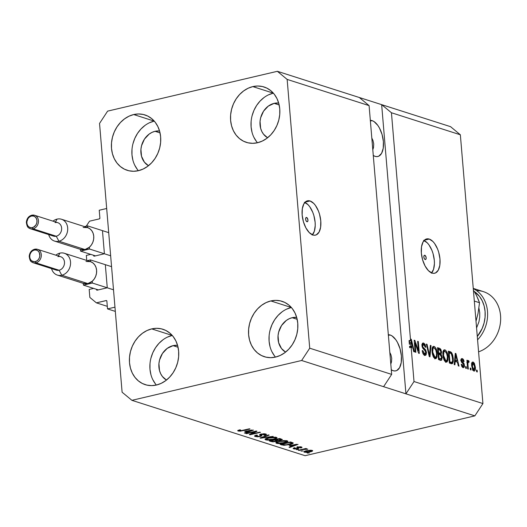 <?xml version="1.0" encoding="UTF-8"?>
<svg xmlns="http://www.w3.org/2000/svg" width="527" height="527" viewBox="0 0 527 527"><rect width="100%" height="100%" fill="white"/><g stroke="black" fill="none" stroke-linecap="round" stroke-linejoin="round"><path stroke-width="0.79" d="M99.234 210.24L106.678 208.494L114.965 307.162L107.521 308.908L106.862 301.082L106.441 300.535L96.382 302.847L89.853 297.439L89.182 289.442L93.641 288.401L89.182 289.442L89.853 297.439L96.382 302.847L107.304 306.339L96.382 302.847L106.21 300.542A0.705 0.586 107.7 0 1 106.862 301.082L107.521 308.908L115.321 311.398L107.521 308.908L114.965 307.162L106.678 208.494L99.234 210.24L99.893 218.066A0.705 0.586 107.7 0 1 99.353 218.883L99.893 218.066L99.234 210.24M89.524 221.188L99.353 218.883L89.524 221.188L86.244 226.188L89.524 221.188M104.353 253.098L102.521 231.327L104.353 253.098M94.287 256.155L103.812 253.922L94.287 256.155A0.705 0.586 107.7 0 1 93.628 255.615L94.886 256.017L93.628 255.615L94.287 256.155M93.602 255.279L93.628 255.615L93.602 255.279M86.329 255.417L90.782 254.376L86.329 255.417L86.751 260.437L86.329 255.417M107.212 287.123L105.38 265.344L107.212 287.123M97.139 290.179L106.671 287.94L97.139 290.179A0.705 0.586 107.7 0 1 96.487 289.639L97.739 290.034L96.487 289.639L97.139 290.179M96.461 289.303L96.487 289.639L96.461 289.303M106.711 300.7L106.21 300.542L106.711 300.7M306.609 217.486L306.003 217.625L307.07 217.789L307.952 219.983L307.742 221.38L306.971 221.735A2.2 1.094 -103.2 0 1 305.667 219.548A2.2 1.094 -103.2 0 1 306.286 217.467A2.2 1.094 -103.2 0 1 306.609 217.486A2.2 1.094 -103.2 0 1 307.913 219.673A2.2 1.094 -103.2 0 1 307.294 221.755A2.2 1.094 -103.2 0 1 306.971 221.735L306.095 220.853L305.627 219.239L305.838 217.842L306.609 217.486M310.041 200.958L305.186 202.098L310.041 200.958L313.717 203.396L315.456 205.477L318.42 210.998L319.527 214.212L320.785 220.945L320.62 227.229L319.066 232.104L316.352 234.825L314.685 235.24L312.9 234.983A17.622 8.748 -103.2 0 1 302.458 217.48A17.622 8.748 -103.2 0 1 307.445 200.82A17.622 8.748 -103.2 0 1 310.041 200.958A17.622 8.748 -103.2 0 1 320.482 218.468A17.622 8.748 -103.2 0 1 315.495 235.128A17.622 8.748 -103.2 0 1 312.9 234.983L309.224 232.545L305.897 227.895L303.414 221.729L302.155 214.996L302.32 208.712L303.875 203.837L306.589 201.116L308.255 200.708L310.041 200.958M424.828 255.279L424.222 255.417L425.289 255.582L426.172 257.775L425.954 259.172L425.184 259.528A2.2 1.094 -103.2 0 1 423.879 257.341A2.2 1.094 -103.2 0 1 424.505 255.259A2.2 1.094 -103.2 0 1 424.828 255.279A2.2 1.094 -103.2 0 1 426.132 257.466A2.2 1.094 -103.2 0 1 425.506 259.547A2.2 1.094 -103.2 0 1 425.184 259.528L424.307 258.645L423.84 257.031L424.057 255.635L424.828 255.279M429.235 239.067L424.373 240.207L429.235 239.067L432.911 241.498L434.65 243.586L437.614 249.1L438.721 252.314L439.979 259.053L439.814 265.338L438.26 270.213L435.546 272.933L433.879 273.342L432.094 273.085A17.622 8.748 -103.2 0 1 421.653 255.582A17.622 8.748 -103.2 0 1 426.639 238.922A17.622 8.748 -103.2 0 1 429.235 239.067A17.622 8.748 -103.2 0 1 439.67 256.57A17.622 8.748 -103.2 0 1 434.689 273.23A17.622 8.748 -103.2 0 1 432.094 273.085L428.418 270.654L425.091 265.997L422.608 259.837L421.35 253.098L421.514 246.814L423.069 241.939L425.783 239.218L427.443 238.81L429.235 239.067M370.336 120.367A18.498 9.19 -103.2 0 1 372.121 120.637L370.389 121.039L372.121 120.637L374.058 121.585L377.806 125.38L379.473 128.074L382.082 134.55L383.399 141.625L383.228 148.219L381.594 153.337L378.748 156.196L376.996 156.624L375.119 156.361A18.498 9.19 -103.2 0 1 373.281 155.472M388.333 334.711A18.498 9.19 -103.2 0 1 390.118 334.981L388.386 335.383L390.118 334.981L392.055 335.93L395.803 339.724L397.47 342.418L400.079 348.894L401.396 355.969L401.225 362.563L399.591 367.681L396.745 370.54L395 370.968L393.122 370.705A18.498 9.19 -103.2 0 1 391.278 369.816M155.057 131.302A18.498 15.395 107.7 0 1 159.569 130.999L155.057 131.302L160.05 132.903L155.057 131.302L152.033 132.363L149.187 134.069L144.438 139.128L141.539 145.722L140.926 149.279L141.513 156.249L144.391 162.138L148.469 165.715A18.498 15.395 107.7 0 1 141.236 147.066A18.498 15.395 107.7 0 1 155.057 131.302M173.054 345.646A18.498 15.395 107.7 0 1 177.566 345.343L173.054 345.646L178.047 347.247L173.054 345.646L167.184 348.413L162.441 353.472L159.536 360.066L158.93 363.623L159.516 370.593L160.682 373.735L162.388 376.482L166.473 380.059A18.498 15.395 107.7 0 1 159.233 361.41A18.498 15.395 107.7 0 1 173.054 345.646M292.175 317.702A18.498 15.395 107.7 0 1 296.688 317.392L292.175 317.702L297.169 319.296L292.175 317.702L289.152 318.756L286.306 320.462L281.556 325.521L278.658 332.115L278.045 335.673L278.631 342.642L281.504 348.531L285.588 352.108A18.498 15.395 107.7 0 1 278.355 333.459A18.498 15.395 107.7 0 1 292.175 317.702M274.172 103.351A18.498 15.395 107.7 0 1 278.691 103.048L274.172 103.351L279.165 104.952L274.172 103.351L268.302 106.118L263.559 111.177L260.654 117.771L260.048 121.329L260.634 128.298L261.8 131.44L263.507 134.187L267.591 137.764A18.498 15.395 107.7 0 1 260.358 119.115A18.498 15.395 107.7 0 1 274.172 103.351M273.361 93.134A29.071 24.189 -72.3 0 0 273.315 93.147L252.828 86.599A29.071 24.189 107.7 0 1 264.04 86.975A29.071 24.189 107.7 0 1 279.639 115.492A29.071 24.189 107.7 0 1 257.545 142.738L262.294 141.071L266.767 138.39L270.799 134.8L274.224 130.439L276.925 125.466L278.79 120.084L279.745 114.491L279.758 108.905L278.823 103.536L276.985 98.602L274.303 94.28L270.891 90.743L266.879 88.128L262.413 86.527L257.67 86.013L252.828 86.599L248.085 88.259L243.606 90.94L239.581 94.531L236.149 98.898L233.448 103.865L231.59 109.254L230.628 114.846L230.622 120.433L231.551 125.795L233.389 130.736L236.07 135.057L239.482 138.588L243.5 141.21L247.96 142.804L252.703 143.324L257.545 142.738A29.071 24.189 107.7 0 1 246.333 142.356A29.071 24.189 107.7 0 1 230.734 113.845A29.071 24.189 107.7 0 1 252.828 86.599L273.315 93.147A29.071 24.189 -72.3 0 0 252.631 113.878A29.071 24.189 -72.3 0 0 257.499 142.745M291.359 307.485A29.071 24.189 -72.3 0 0 291.319 307.491L270.832 300.943A29.071 24.189 107.7 0 1 282.037 301.319A29.071 24.189 107.7 0 1 297.643 329.836A29.071 24.189 107.7 0 1 275.542 357.082L280.292 355.415L284.764 352.741L288.796 349.144L292.228 344.783L294.922 339.81L296.787 334.428L297.742 328.835L297.755 323.249L296.82 317.88L294.982 312.946L292.307 308.624L288.895 305.087L284.876 302.472L280.41 300.871L275.667 300.357L270.832 300.943L266.082 302.603L261.609 305.285L257.578 308.875L254.146 313.242L251.451 318.209L249.587 323.598L248.632 329.191L248.619 334.777L249.548 340.139L251.392 345.08L254.067 349.401L257.479 352.938L261.497 355.554L265.964 357.148L270.707 357.668L275.542 357.082A29.071 24.189 107.7 0 1 264.337 356.707A29.071 24.189 107.7 0 1 248.731 328.189A29.071 24.189 107.7 0 1 270.832 300.943L291.319 307.491A29.071 24.189 -72.3 0 0 270.628 328.222A29.071 24.189 -72.3 0 0 275.502 357.089M172.243 335.429A29.071 24.189 -72.3 0 0 172.197 335.442L151.71 328.894A29.071 24.189 107.7 0 1 162.922 329.27A29.071 24.189 107.7 0 1 178.521 357.787A29.071 24.189 107.7 0 1 156.427 385.033L161.17 383.366L165.649 380.685L169.674 377.095L173.106 372.734L175.807 367.76L177.671 362.378L178.627 356.786L178.633 351.199L177.704 345.831L175.866 340.897L173.185 336.575L169.773 333.038L165.755 330.422L161.295 328.822L156.552 328.308L151.71 328.894L146.961 330.554L142.488 333.235L138.456 336.825L135.031 341.193L132.33 346.16L130.465 351.549L129.51 357.141L129.497 362.728L130.432 368.09L132.27 373.03L134.952 377.352L138.364 380.889L142.376 383.504L146.842 385.099L151.585 385.619L156.427 385.033A29.071 24.189 107.7 0 1 145.215 384.657A29.071 24.189 107.7 0 1 129.616 356.14A29.071 24.189 107.7 0 1 151.71 328.894L172.197 335.442A29.071 24.189 -72.3 0 0 151.506 356.173A29.071 24.189 -72.3 0 0 156.381 385.039M154.24 121.085A29.071 24.189 -72.3 0 0 154.2 121.098L133.713 114.55A29.071 24.189 107.7 0 1 144.925 114.926A29.071 24.189 107.7 0 1 160.524 143.436A29.071 24.189 107.7 0 1 138.423 170.689L143.173 169.022L147.646 166.341L151.677 162.751L155.109 158.39L157.804 153.416L159.668 148.034L160.623 142.442L160.636 136.855L159.707 131.486L157.863 126.552L155.188 122.231L151.776 118.694L147.758 116.078L143.291 114.478L138.548 113.964L133.713 114.55L128.963 116.21L124.491 118.891L120.459 122.481L117.027 126.849L114.333 131.816L112.468 137.204L111.513 142.797L111.5 148.383L112.435 153.746L114.273 158.686L116.948 163.008L120.367 166.539L124.379 169.16L128.845 170.755L133.588 171.268L138.423 170.689A29.071 24.189 107.7 0 1 127.218 170.307A29.071 24.189 107.7 0 1 111.612 141.796A29.071 24.189 107.7 0 1 133.713 114.55L154.2 121.098A29.071 24.189 -72.3 0 0 133.509 141.829A29.071 24.189 -72.3 0 0 138.384 170.695M391.521 361.733L390.803 364.131L391.521 361.733L391.719 358.241L391.521 361.733M390.935 354.763L391.719 358.241L390.935 354.763L389.815 352.405L390.935 354.763M373.524 147.389L372.806 149.787L373.524 147.389L373.722 143.891L373.524 147.389M372.938 140.419L373.722 143.891L372.938 140.419L371.818 138.061L372.938 140.419M391.666 374.394L369.091 105.611L287.149 79.412L309.718 348.195L391.666 374.394L309.718 348.195L301.642 360.494L383.59 386.693L391.666 374.394L369.091 105.611L359.302 97.502L277.36 71.303L287.149 79.412L369.091 105.611L359.302 97.502L450.559 126.671L381.653 104.642L391.442 112.752L410.546 340.264L410.658 339.078L411.323 339.289L414.406 351.865L413.702 351.634L412.832 347.899L411.146 347.359L414.011 381.535L482.923 403.563L460.354 134.787L391.442 112.752L460.354 134.787L450.559 126.671L460.354 134.787L482.923 403.563L414.011 381.535L405.935 393.84L301.642 360.494L131.902 400.329L305.1 455.697L474.847 415.869L405.935 393.84L474.847 415.869L482.923 403.563L474.847 415.869L305.1 455.697L131.902 400.329L122.106 392.213L99.537 123.437L107.613 111.131L277.36 71.303L381.653 104.642L391.442 112.752L410.546 340.264L409.057 340.613L409.36 344.25L409.604 340.771L409.36 344.25L410.849 343.9L410.981 342.583L409.492 342.932L410.981 342.583L411.093 340.422L409.604 340.771L411.093 340.422L412.489 346.437L411.001 346.786L409.538 346.318L409.657 347.708L411.146 347.359L412.832 347.899L413.702 351.634L414.406 351.865L411.323 339.289L410.658 339.078L410.546 340.264L409.057 340.613L409.36 344.25L410.849 343.9L411.027 345.969L409.538 346.318L411.001 346.786L412.489 346.437L411.027 345.969L412.489 346.437L411.093 340.422L411.027 345.969L409.538 346.318L409.657 347.708L411.146 347.359L414.011 381.535L405.935 393.84L381.653 104.642L405.935 393.84L383.59 386.693L391.666 374.394M415.045 342.84L415.843 352.319L415.164 352.108L414.169 340.198L414.887 340.429L418.431 350.798L417.634 341.305L418.313 341.522L419.314 353.433L418.59 353.202L415.045 342.84L418.59 353.202L419.314 353.433L418.313 341.522L417.634 341.305L418.431 350.798L414.887 340.429L414.169 340.198L415.164 352.108L415.843 352.319L415.045 342.84L414.4 342.991L415.045 342.84M426.488 352.504L426.106 354.882L425.111 355.396L423.603 354.533L422.483 352.207L422.206 350.593L422.871 350.659L424.051 353.564L425.137 353.992L425.79 353.156L425.368 350.863L422.977 348.584L422.041 346.351L422.305 343.485L423.774 343.136L425.098 344.474L425.882 347.253L425.217 347.194L424.709 345.363L423.491 344.401L422.667 345.178L422.832 346.937L425.704 349.935L426.488 352.504L425.243 349.335L422.957 347.234L422.641 345.962L423.721 344.454L425.217 347.194L425.882 347.253L423.576 343.057L422.911 343.005L421.962 345.712L425.809 352.319L424.663 353.94L422.871 350.659L422.206 350.593C422.502 353.143 423.339 354.717 424.722 355.31L425.473 355.369L426.488 352.504L425.829 352.655L426.488 352.504M431.04 345.593L429.986 356.845L429.288 356.621L426.336 344.091L427.035 344.309L429.485 355.33L430.335 345.369L431.04 345.593L430.335 345.369L429.485 355.33L427.035 344.309L426.336 344.091L429.288 356.621L429.986 356.845L431.04 345.593L430.302 345.765L431.04 345.593M435.118 358.637L433.471 357.049L432.364 354.045L431.969 349.711L432.39 347.438L433.234 346.437L434.689 346.733L435.869 348.235L436.751 350.633L437.114 356.555L436.158 358.512L435.118 358.637L435.796 358.683L436.883 357.425L437.186 353.36C436.942 349.915 435.915 347.603 434.096 346.417L433.411 346.377L432.035 351.858L433.036 356.153L435.118 358.637M445.954 362.095L444.307 360.514L443.2 357.51L442.805 353.169L443.227 350.903L444.07 349.902L445.526 350.198L446.705 351.693L447.588 354.098L447.95 360.02L446.995 361.977L445.954 362.095L446.632 362.141L447.719 360.89L448.022 356.825C447.779 353.38 446.751 351.068 444.926 349.882L444.248 349.842L442.871 355.323L443.872 359.618L445.954 362.095M455.17 361.43L454.9 364.809L454.195 364.585L455.275 353.34L455.934 353.551L459.017 366.127L458.312 365.903L457.443 362.161L455.17 361.43L457.443 362.161L458.312 365.903L459.017 366.127L455.934 353.551L455.275 353.34L454.195 364.585L454.9 364.809L455.17 361.43L454.478 361.594L455.17 361.43M477.159 370.27L477.304 371.97L476.625 371.752L476.48 370.053L477.159 370.27L476.48 370.053L476.625 371.752L477.304 371.97L477.159 370.27L476.513 370.422L477.159 370.27M473.134 362.062L472.245 362.266L473.134 362.062C471.882 362.102 471.401 363.399 471.691 365.962L473.885 371.028C475.15 370.975 475.631 369.644 475.321 367.036L474.675 367.187L475.321 367.036L475.38 368.597L474.689 370.903L473.674 370.942L472.653 369.796L471.639 365.185L472.344 362.174L473.345 362.148L474.353 363.268L475.321 367.036L473.134 362.062L472.647 362.029M470.894 368.268L471.039 369.967L470.361 369.75L470.216 368.05L470.894 368.268L470.216 368.05L470.361 369.75L471.039 369.967L470.894 368.268L470.249 368.419L470.894 368.268M468.391 360.54L467.719 361.825L467.074 361.977L467.719 361.825L467.601 360.442L466.955 360.593L467.601 360.442L466.922 360.224L467.653 368.887L468.332 369.104L467.95 364.612L467.304 364.763L467.95 364.612L468.332 369.104L467.653 368.887L466.922 360.224L467.601 360.442L467.719 361.825L468.239 360.527L469.07 361.212L468.918 362.365L468.016 362.378L467.95 364.612L467.923 362.879L468.444 362.062L468.918 362.365L469.07 361.212L468.226 360.534M466.237 366.779L466.382 368.478L465.703 368.261L465.565 366.561L466.237 366.779L465.565 366.561L465.703 368.261L466.382 368.478L466.237 366.779L465.591 366.93L466.237 366.779M464.465 365.297L464.34 366.904L463.701 367.615L462.634 367.345L461.718 366.074L461.25 364.282L461.916 364.341L462.851 366.272L463.556 366.305L463.819 365.54L463.589 364.46L461.197 361.542L461.046 359.605L461.771 358.558L462.897 358.927L463.674 360.007L464.07 361.568L463.411 361.509L462.449 359.849L461.797 359.987L461.705 360.778L463.892 363.281L464.465 365.297L461.685 360.633L462.449 359.849L463.411 361.509L464.07 361.568L462.317 358.604L461.757 358.558L461.026 360.593L463.806 365.297L463.042 366.357L461.916 364.341L461.25 364.282L463.101 367.582L463.668 367.622L464.465 365.297L463.819 365.455L464.465 365.297M453.266 358.426L453.286 361.318L452.627 363.426L451.58 363.729L449.366 363.037L448.365 351.134L450.73 351.924L451.705 352.774L452.686 355.033L453.266 358.426L451.257 352.273L448.365 351.134L449.366 363.037L452.133 363.722L453.266 358.426L452.614 358.577L453.266 358.426M442.219 357.352L441.646 360.165L438.53 359.579L437.529 347.668L439.9 348.452L440.888 349.46L441.613 352.247L441.073 354.144L442.219 357.352L441.073 354.144L441.593 351.878L439.551 348.314L437.529 347.668L438.53 359.579L441.369 360.297L442.219 357.352L441.56 357.504L442.219 357.352M254.851 431.732L246.55 433.681L245.872 433.464L256.293 431.014L257.018 431.244L251.458 434.077L259.765 432.127L260.443 432.344L250.022 434.788L249.297 434.558L254.851 431.732L249.297 434.558L250.022 434.788L260.443 432.344L259.765 432.127L251.458 434.077L257.018 431.244L256.293 431.014L245.872 433.464L246.55 433.681L246.517 433.313L246.55 433.681L254.851 431.732L254.818 431.363L254.851 431.732M264.659 434.288L264.62 433.767L263.935 435.183L264.745 435.368L264.712 434.933L264.745 435.368L266.53 434.465L265.858 433.998L261.109 434.064C259.587 434.479 259.218 434.894 260.002 435.295L259.936 434.465L260.529 435.816L259.659 436.277L256.557 436.277L257.433 435.21L256.623 435.025L254.561 436.046L255.285 436.547L260.371 436.488L260.331 436.053L260.371 436.488L257.525 436.824L254.897 436.396L254.666 435.809L255.397 435.388L257.433 435.21L256.188 435.691L256.293 436.172L259.462 436.323L260.516 435.895L259.798 434.558L263.757 433.741L266.438 434.288L265.331 435.21L263.935 435.183L265.074 434.716L264.416 434.222L261.491 434.353L260.885 434.735L261.873 435.816L260.371 436.488L261.853 435.585L260.918 434.604L265.121 434.591L265.055 433.82M273.17 436.409L259.995 437.977L268.467 434.907L269.165 435.131L261.524 437.792L273.17 436.409L261.524 437.792L269.165 435.131L268.467 434.907L259.995 437.977L260.694 438.2L260.654 437.739L260.694 438.2L273.17 436.409M265.384 438.866L265.674 439.867L265.582 438.747L265.674 439.867L265.074 439.149L266.227 438.444L272.558 437.133L276.214 437.311L276.978 437.7L276.919 438.154L272.571 439.663L267.644 440.137L265.674 439.867L269.185 440.104L273.592 439.439L277.044 437.865L276.372 437.357L268.302 437.818L264.995 439.38M276.22 442.331L276.51 443.332L276.418 442.212L276.51 443.332L275.911 442.614L277.057 441.909L283.394 440.598L286.879 440.73L287.814 441.158L287.755 441.619L283.407 443.128L278.48 443.602L276.51 443.332L280.021 443.569L284.428 442.904L287.88 441.33L287.208 440.822L279.139 441.283L275.832 442.845M303.15 450.947L300.983 451.079L303.15 450.947M310.186 451.876L306.306 452.429L303.881 451.889L305.798 450.901L310.298 450.196L312.695 450.73L310.186 451.876C312.419 451.382 313.097 450.888 312.215 450.394L306.464 450.73C304.184 451.231 303.48 451.731 304.362 452.232L304.296 451.428L304.362 452.232L310.186 451.876L310.153 451.494L310.186 451.876M239.251 430.743L240.655 429.992L239.844 429.808L237.717 430.519L238 431.02L237.717 430.519L239.844 429.808L240.655 429.992L239.054 430.618L240.503 430.803L249.357 428.8L250.029 429.011L240.365 431.145L238 431.02L242.96 430.671L250.029 429.011L249.357 428.8L240.714 430.776L239.251 430.743L239.008 430.019M289.283 445.611L298.065 444.366L289.725 447.482L289.02 447.258L291.563 446.343L289.283 445.611L291.563 446.343L289.02 447.258L289.725 447.482L298.065 444.366L289.283 445.611M300.423 447.225L300.047 447.779L300.864 447.963L300.765 446.804L300.864 447.963L302.03 447.344L301.484 446.962L297.821 446.988L296.727 447.568L297.156 448.069L297.083 447.225L297.373 448.365L296.839 448.576L294.791 448.576L295.291 447.91L294.481 447.726L293.658 448.813L297.709 448.754L297.564 447.054L297.709 448.754L296.622 448.951L294.415 448.978L293.137 448.372L294.481 447.726L295.291 447.91L294.619 448.51L296.708 448.609L297.386 448.345L296.76 447.66L297.024 447.252L300.37 446.764L301.74 447.061L301.879 447.575L300.864 447.963L300.047 447.779L300.706 447.482L300.423 447.225L298.559 447.192L298.242 447.423L298.941 448.233L297.709 448.754L298.559 447.733L298.229 447.383L300.726 447.423L300.673 446.791M298.578 449.485L296.411 449.617L298.578 449.485M302.966 449.538L298.361 450.242L305.937 448.464L306.615 448.681L305.41 448.964L307.801 449.116L302.966 449.538L307.788 449.202L305.41 448.964L306.615 448.681L305.937 448.464L298.361 450.242L299.04 450.46L299.007 450.091L299.04 450.46L302.966 449.538L302.933 449.169L302.966 449.538M309.415 452.95L307.248 453.082L309.415 452.95M289.745 444.564L283.908 445.315L280.074 444.393L290.496 441.949L293.262 443.121L289.745 444.564C292.07 444.077 293.216 443.53 293.177 442.911L290.496 441.949L280.074 444.393L281.998 445.012L281.905 443.965L281.998 445.012L289.745 444.564L289.712 444.189L289.745 444.564M276.28 441.488L272.755 441.85L269.238 440.934L279.659 438.484L282.314 439.689L277.94 440.598L276.28 441.488L277.94 440.598L280.851 440.315L282.367 439.551L279.659 438.484L269.238 440.934L271.247 441.573L271.188 440.882L271.247 441.573L276.28 441.488L276.24 441.079L276.28 441.488M244.673 431.349L253.454 430.104L245.114 433.22L244.409 432.996L246.952 432.081L244.673 431.349L246.952 432.081L244.409 432.996L245.114 433.22L253.454 430.104L244.673 431.349M99.537 123.437L107.613 111.131L277.36 71.303L287.149 79.412L309.718 348.195L301.642 360.494L131.902 400.329L122.106 392.213L99.537 123.437M242.927 430.302L242.96 430.671L242.927 430.302M237.717 430.519L238 431.02M289.685 447.015L289.725 447.482L289.685 447.015M291.503 445.651L291.563 446.343L291.503 445.651M290.726 445.401L296.629 444.268L292.557 445.987L290.7 445.111L292.557 445.987L296.648 444.518L290.726 445.401M293.124 448.451L293.658 448.813L293.592 448.036L293.658 448.813M294.791 448.576L294.409 447.746M297.366 448.279L297.274 447.146M298.618 446.837L298.651 447.173L298.618 446.837M298.19 446.909L298.229 447.383L298.19 446.909M298.954 448.181L298.559 447.733M305.377 448.596L305.41 448.964L305.377 448.596M306.404 448.859L306.45 449.373L306.404 448.859M304.599 448.78L304.632 449.208L304.599 448.78M303.875 451.883L304.362 452.232M312.695 450.743L312.215 450.394M311.114 450.644L308.124 450.743L305.186 451.744L306.839 452.08L309.896 451.567L311.286 451.026L311.114 450.644L309.435 451.679L305.462 451.988L307.116 450.585L307.149 450.947L311.114 450.644L311.075 450.21L311.391 450.848L311.345 450.229M305.462 451.988L305.12 451.099M291.813 443.161L289.955 442.449L281.971 444.327L289.955 442.449L289.922 442.087L291.102 442.818L291.042 442.127L291.102 442.818L291.813 443.161L291.747 442.351L291.833 443.227L286.273 444.86L283.131 444.696L281.938 443.958L283.862 444.88L287.017 444.755L291.365 443.642L291.813 443.319L291.76 442.357M284.396 442.528L284.428 442.904L284.396 442.528M279.995 443.24L280.021 443.569L279.995 443.24M277.722 443.042L277.235 442.687L278.954 443.233L282.261 442.99L286.471 441.534L285.996 441.112L285.858 442.034L283.783 442.68L277.722 443.042C276.82 442.528 277.512 442.015 279.797 441.501L279.765 441.139L279.797 441.501L285.996 441.112L285.95 440.592L286.477 441.474L286.405 440.644M280.812 439.867L280.851 440.315L280.812 439.867M276.01 439.716L279.119 438.991L279.086 438.622L280.226 439.34L280.173 438.648L280.226 439.34L280.944 439.702L277.966 440.289L276.01 439.716L275.977 439.353L278.19 440.315L280.002 440.144L280.865 439.597L279.119 438.991L276.01 439.716M271.135 440.862L274.791 440.005L274.758 439.637L276.036 440.401L275.95 439.353L276.036 440.401L276.668 440.75L273.263 441.468L271.135 440.862L271.102 440.493L273.526 441.494L275.595 441.27L276.635 440.684L274.791 440.005L271.135 440.862M266.886 439.577L269.758 439.742L273.533 439.07L273.592 439.439L273.559 439.063L275.022 438.576L272.946 439.215L266.886 439.577L266.398 439.222L266.886 439.577C265.983 439.063 266.675 438.55 268.961 438.042L275.16 437.647L275.114 437.127L275.641 438.009L275.568 437.179M269.159 439.775L269.185 440.104L269.159 439.775M268.935 437.68L268.961 438.042L268.935 437.68M275.16 437.647L275.022 438.576L275.542 437.838L273.5 437.436L268.618 438.121L266.398 439.228L266.333 438.398M262.874 436.936L262.907 437.318L262.874 436.936M261.497 437.43L261.524 437.792L261.497 437.43M255.285 436.547L255.193 435.473L255.285 436.547M256.557 436.277L255.997 435.19M259.613 434.834L260.002 435.295M261.735 433.932L261.761 434.288L261.735 433.932M260.878 434.123L260.918 434.604L260.878 434.123M261.26 435.098L260.918 434.604M251.412 433.484L251.458 434.077L251.412 433.484M249.976 434.215L250.022 434.788L249.976 434.215M245.075 432.753L245.114 433.22L245.075 432.753M246.893 431.389L246.952 432.081L246.893 431.389M246.116 431.139L252.018 430.006L247.947 431.725L246.089 430.849L247.947 431.725L252.038 430.256L246.116 431.139M285.996 441.112L281.352 441.178L278.5 441.857L277.235 442.693L277.169 441.863M472.014 362.589L472.699 363.34M473.885 371.028L474.366 371.067M473.819 369.868L473.523 370.85M473.503 370.883L473.845 369.684M472.864 363.617L471.856 362.497M472.37 366.173L473.22 363.294L474.656 366.904L473.799 369.796L472.791 370.033L473.799 369.796L472.37 366.173L471.724 366.324L472.37 366.173L472.969 368.86L474.083 369.802L474.702 367.958L474.05 364.223L473.371 363.36L472.706 363.452L472.37 366.173M471.481 363.623L473.22 363.294M472.561 370.158L473.799 369.796M467.772 361.515L469.07 361.212L467.772 361.515M467.541 361.865L467.489 362.247L467.541 361.865M466.817 362.405L468.444 362.062M467.166 363.063L467.923 362.879L467.166 363.063M461.29 364.493L461.916 364.341L461.29 364.493M461.981 366.608L463.042 366.357L461.981 366.608M461.902 366.739L463.042 366.357M461.349 358.828L462.317 358.604L461.349 358.828M461.184 359.111L461.909 359.842M460.545 360.158L462.449 359.849M461.046 360.784L461.685 360.633L461.046 360.784M461.217 361.594L461.962 361.423L461.217 361.594M461.593 362.438L462.765 362.161L461.593 362.438M462.989 366.482L462.772 367.438M462.699 367.563L462.989 366.476M461.955 359.915L461.118 359.078M455.236 353.716L455.934 353.551L455.236 353.716M456.165 360.916L456.389 361.825L456.165 360.916M455.618 361.048L454.564 360.712L455.618 361.048L457.107 360.699L455.618 361.048M455.275 360.112L455.598 356.845L454.92 357.003L455.598 356.845L455.71 354.684L455.13 354.823L455.71 354.684L457.107 360.699L454.61 360.27L457.107 360.699L455.71 354.684L455.275 360.112M450.216 353.123L448.437 351.977L450.203 351.72L448.714 352.069L449.768 352.622L451.257 352.273L449.768 352.622L450.17 353.064M451.711 362.332L452.39 361.753L452.634 360.356L452.034 355.139L451.013 353.439L448.517 352.892L449.162 352.741L449.926 361.865L451.092 362.233L449.603 362.583L451.092 362.233L449.281 362.016L449.926 361.865L449.162 352.741L451.25 353.637L452.588 358.195L452.568 361.021L451.83 362.312L451.092 362.233L451.711 362.332L451.244 363.643M451.138 363.775L451.718 362.253M443.688 350.172L444.926 349.882L443.688 350.172M444.946 351.581L443.589 350.29L444.689 351.219M447.37 356.977L448.022 356.825L447.37 356.977L447.344 356.575C447.64 359.262 447.133 360.639 445.829 360.705L444.61 360.988L445.829 360.705L443.55 355.554C443.214 352.774 443.714 351.351 445.051 351.278L446.83 353.795L447.344 356.575L446.501 352.906L444.94 351.245L443.879 351.819L443.55 355.554L442.911 355.705L443.55 355.554L444.235 358.749L445.829 360.705L446.975 360.172L447.37 356.983M446.382 360.718L446.231 361.239L447.719 360.89L446.231 361.239L445.802 362.042M445.506 362.326L446.461 360.369M442.904 351.641L443.332 351.575M442.996 351.608L445.051 351.278M444.689 361.107L445.829 360.705M439.399 349.809L437.601 348.518L439.551 348.314L438.062 348.663L439.261 349.572M440.941 352.029L441.593 351.878L440.941 352.029M440.078 353.406L439.584 354.493L441.073 354.144L439.584 354.493L440.124 352.952M440.737 358.973L440.763 358.406M440.157 360.514L440.427 360.172M441 358.907L438.444 358.551L439.09 358.4L438.741 354.223L439.992 354.625L441.54 357.141L441.079 358.887L438.484 359.032L440.967 358.913M438.991 353.663L438.016 353.465L440.48 353.314L438.991 353.663M438.622 352.833L438.326 349.276L437.68 349.427L439.432 349.632L440.934 351.858L440.48 353.314L438.332 353.564L439.821 353.215L438.622 352.833L440.605 353.261L440.947 352.122L440.407 350.198L438.326 349.276L438.622 352.833M441.079 358.887L441.56 357.734L441.218 355.745L440.506 354.855L438.741 354.223L438.095 354.375L438.741 354.223L439.09 358.4L440.434 358.828L438.945 359.177L439.59 359.236M438.945 359.177L440.434 358.828M432.851 346.707L434.096 346.417L432.851 346.707M434.11 348.116L432.753 346.825L433.853 347.754M436.534 353.518L437.186 353.36L436.534 353.518L436.508 353.11C436.804 355.797 436.297 357.174 434.992 357.24L433.774 357.53L434.992 357.24L432.713 352.095C432.377 349.309 432.878 347.886 434.215 347.813L435.994 350.33L436.508 353.11L435.664 349.441L434.103 347.78L433.042 348.354L432.713 352.095L432.074 352.24L432.713 352.095L433.398 355.284L434.992 357.24L435.822 357.102L436.369 356.16L436.534 353.525M435.552 357.253L435.394 357.774L436.883 357.425L435.394 357.774L434.966 358.577M434.67 358.861L435.625 356.904M432.068 348.176L432.496 348.11M432.16 348.143L434.215 347.813M433.853 357.642L434.992 357.24M426.422 344.454L427.035 344.309L426.422 344.454M428.55 353.485L429.064 353.367L428.55 353.485M429.011 355.442L429.485 355.33L429.011 355.442M422.232 350.804L422.871 350.659L422.232 350.804M423.379 354.243L424.663 353.94L423.379 354.243M423.451 354.342L424.663 353.94M422.417 343.327L423.576 343.057L422.417 343.327M423.609 344.823L422.285 343.485L423.346 344.394M421.732 344.763L423.721 344.454M422.008 346.107L422.641 345.962L422.008 346.107M422.325 347.385L422.957 347.234L422.325 347.385M422.997 348.611L424.057 348.36L422.997 348.611M424.07 349.612L425.243 349.335L424.07 349.612M424.986 354.025L424.591 355.264M424.334 355.547L425.019 353.551M423.866 354.263L423.418 354.342M414.202 340.587L414.887 340.429L414.202 340.587M417.819 350.942L418.431 350.798L417.819 350.942M417.667 341.674L418.313 341.522L417.667 341.674M410.625 339.454L411.323 339.289L410.625 339.454M411.554 346.654L411.778 347.563L411.554 346.654M388.241 334.711L390.118 334.981A18.498 9.19 -103.2 0 1 401.08 353.36A18.498 9.19 -103.2 0 1 395.843 370.85A18.498 9.19 -103.2 0 1 393.122 370.705L391.186 369.75M370.244 120.367L372.121 120.637A18.498 9.19 -103.2 0 1 383.076 139.016A18.498 9.19 -103.2 0 1 377.846 156.506A18.498 9.19 -103.2 0 1 375.119 156.361L373.182 155.406M154.2 121.098L149.451 122.765M144.978 125.439L140.946 129.029L137.514 133.397L134.82 138.364L132.956 143.752M132 149.345L131.987 154.931L132.923 160.294M134.76 165.234L137.435 169.556M172.197 335.442L167.448 337.109M162.975 339.783L158.943 343.373L155.518 347.741L152.817 352.708L150.953 358.096M149.997 363.689L149.984 369.275L150.92 374.644M152.758 379.578L155.439 383.9M291.319 307.491L286.569 309.158M282.097 311.832L278.065 315.423L274.633 319.79L271.939 324.757L270.074 330.146M269.119 335.739L269.106 341.325L270.035 346.694M271.879 351.628L274.554 355.949M273.315 93.147L268.566 94.814M264.093 97.488L260.068 101.079L256.636 105.446L253.935 110.413L252.071 115.802M251.115 121.394L251.109 126.981L252.038 132.343M253.876 137.284L256.557 141.605M431.633 272.92A17.622 8.748 76.8 0 0 433.523 255.404A17.622 8.748 76.8 0 0 424.037 240.562M431.369 273.203L433.543 269.33L434.419 263.645L434.32 260.378L433.062 253.645L431.956 250.43L428.991 244.91L427.252 242.828L423.576 240.391M312.439 234.818A17.622 8.748 76.8 0 0 314.329 217.302A17.622 8.748 76.8 0 0 304.843 202.454M312.175 235.095L314.349 231.228L315.225 225.536L315.126 222.275L313.868 215.536L312.761 212.322L309.797 206.808L308.058 204.72L304.382 202.289M473.398 290.133L473.938 291.194M476.342 319.843L476 321.114M478.18 299.204L479.53 302.729L478.002 313.578L476.006 321.246L478.002 313.578L479.53 302.729L474.313 301.062L479.53 302.729L476.454 295.436L478.18 299.204M474.3 291.444L476.454 295.436L474.3 291.444M473.272 288.631A31.719 26.383 107.7 0 1 477.567 339.823A31.719 26.383 -72.3 0 0 473.272 288.631M476.553 290.588A31.719 26.383 107.7 0 1 500.65 317.333A31.719 26.383 107.7 0 1 478.575 351.825A31.719 26.383 -72.3 0 0 500.551 321.417A31.719 26.383 -72.3 0 0 483.404 291.642L473.253 288.394M474.34 291.517L479.471 296.378L482.231 300.831L484.129 305.917L485.09 311.444L485.077 317.201L484.089 322.965L482.172 328.512L477.291 336.496A29.953 24.921 107.7 0 0 474.34 291.517M476.573 327.932L478.944 321.78L479.722 317.241L479.728 312.702L478.924 308.17M29.598 228.415A7.049 5.863 -72.3 0 0 33.056 228.81A1.054 0.527 -103.2 0 1 32.41 227.611A5.988 4.987 107.7 0 1 26.864 223.013A5.988 4.987 107.7 0 1 31.436 216.044A1.054 0.527 -103.2 0 1 31.745 215.194A1.054 0.527 -103.2 0 1 31.91 215.2A7.049 5.863 107.7 0 1 34.63 215.293A7.049 5.863 107.7 0 1 38.412 222.203A7.049 5.863 107.7 0 1 33.056 228.81A7.049 5.863 107.7 0 1 30.335 228.718C28.972 227.756 27.16 228.54 26.35 222.242C26.778 218.54 28.577 216.195 31.758 215.194A1.054 0.527 76.8 0 0 31.436 216.044L29.538 216.94L28.003 218.573L26.864 221.86L27.055 224.12L27.984 226.024L29.519 227.295L31.416 227.73L33.385 227.269L35.849 225.075L36.785 222.941L36.989 220.635L36.416 218.514L35.157 216.893L33.412 216.03L31.436 216.044A5.988 4.987 107.7 0 1 36.989 220.635A5.988 4.987 107.7 0 1 32.41 227.611A1.054 0.527 76.8 0 0 33.056 228.81L56.244 236.221A7.049 5.863 107.7 0 1 51.257 234.627M58.925 241.221L56.244 236.221L33.056 228.81A7.049 5.863 -72.3 0 0 38.346 222.677A7.049 5.863 -72.3 0 0 35.368 215.596A7.049 5.863 -72.3 0 0 31.91 215.2A1.054 0.527 76.8 0 0 31.745 215.194L34.63 215.293L57.818 222.704A7.049 5.863 -72.3 0 1 61.6 229.614A7.049 5.863 -72.3 0 1 56.244 236.221L58.925 241.221A11.456 9.526 107.7 0 1 54.512 241.07A11.456 9.526 107.7 0 1 48.695 234.587A11.456 9.526 -72.3 0 0 58.925 241.221L84.999 249.554L58.925 241.221A11.456 9.526 -72.3 0 0 67.673 227.888A11.456 9.526 -72.3 0 0 57.068 219.107A11.456 9.526 -72.3 0 0 52.99 221.162A11.456 9.526 107.7 0 1 57.068 219.107A11.456 9.526 107.7 0 1 61.488 219.252A11.456 9.526 107.7 0 1 67.634 230.483A11.456 9.526 107.7 0 1 58.925 241.221M55.467 221.953L57.068 219.107L55.467 221.953M30.335 228.718L53.523 236.129A7.049 5.863 -72.3 0 0 56.244 236.221A7.049 5.863 107.7 0 0 61.626 228.02A7.049 5.863 107.7 0 0 55.098 222.611M83.141 227.44L87.713 227.638A11.456 9.526 -72.3 0 1 93.747 236.228A11.456 9.526 -72.3 0 1 89.359 247.255L89.511 249.014L110.65 255.773L89.511 249.014L80.578 251.115L95.473 255.878L80.578 251.115L80.427 249.357A11.456 9.526 -72.3 0 0 80.585 249.403A11.456 9.526 -72.3 0 0 84.999 249.554L80.427 249.357L80.578 251.115L89.511 249.014L89.359 247.255L84.999 249.554A11.456 9.526 -72.3 0 0 89.359 247.255L91.362 245.015L92.824 242.295L93.641 239.291L93.747 236.228L93.141 233.329L91.863 230.819L90.012 228.87L87.713 227.638L87.568 225.879L84.485 226.603L87.568 225.879L108.707 232.638L87.568 225.879L87.713 227.638A11.456 9.526 -72.3 0 0 87.561 227.585L61.488 219.252M32.457 262.433A7.049 5.863 -72.3 0 0 35.908 262.835A1.054 0.527 -103.2 0 1 35.269 261.629A5.988 4.987 107.7 0 1 29.716 257.038A5.988 4.987 107.7 0 1 34.295 250.061A1.054 0.527 -103.2 0 1 34.604 249.218A1.054 0.527 -103.2 0 1 34.769 249.225A7.049 5.863 107.7 0 1 37.489 249.317A7.049 5.863 107.7 0 1 41.271 256.227A7.049 5.863 107.7 0 1 35.908 262.835A7.049 5.863 107.7 0 1 33.194 262.742C31.831 261.774 30.019 262.565 29.209 256.267C29.631 252.565 31.436 250.22 34.611 249.212A1.054 0.527 76.8 0 0 34.295 250.061L32.397 250.957L30.856 252.598L29.92 254.732L29.716 257.038L30.289 259.159L31.548 260.779L34.268 261.754L36.244 261.287L37.997 259.995L39.261 258.072L39.841 255.812L39.275 252.538L38.016 250.918L36.271 250.048L34.295 250.061A5.988 4.987 107.7 0 1 39.841 254.66A5.988 4.987 107.7 0 1 35.269 261.629A1.054 0.527 76.8 0 0 35.908 262.835L59.096 270.246A7.049 5.863 107.7 0 1 54.116 268.651M61.784 275.239L59.096 270.246L35.908 262.835A7.049 5.863 -72.3 0 0 41.198 256.702A7.049 5.863 -72.3 0 0 38.227 249.62A7.049 5.863 -72.3 0 0 34.769 249.225A1.054 0.527 76.8 0 0 34.604 249.218L37.489 249.317L60.671 256.728A7.049 5.863 -72.3 0 1 64.452 263.638A7.049 5.863 -72.3 0 1 59.096 270.246L61.784 275.239A11.456 9.526 107.7 0 1 57.371 275.094A11.456 9.526 107.7 0 1 51.554 268.612A11.456 9.526 -72.3 0 0 61.784 275.239L87.857 283.579L61.784 275.239A11.456 9.526 -72.3 0 0 70.532 261.912A11.456 9.526 -72.3 0 0 59.926 253.125A11.456 9.526 -72.3 0 0 55.849 255.187A11.456 9.526 107.7 0 1 59.926 253.125A11.456 9.526 107.7 0 1 64.34 253.276A11.456 9.526 107.7 0 1 70.486 264.508A11.456 9.526 107.7 0 1 61.784 275.239M58.326 255.977L59.926 253.125L58.326 255.977M33.194 262.742L56.382 270.153A7.049 5.863 -72.3 0 0 59.096 270.246A7.049 5.863 107.7 0 0 64.485 262.044A7.049 5.863 107.7 0 0 57.957 256.636M83.286 283.374A11.456 9.526 -72.3 0 0 83.444 283.427A11.456 9.526 -72.3 0 0 87.857 283.579L83.286 283.374M86 261.464L90.572 261.662A11.456 9.526 -72.3 0 1 96.606 270.246A11.456 9.526 -72.3 0 1 92.218 281.28L92.37 283.039L113.509 289.797L92.37 283.039L83.431 285.133L98.332 289.896L83.431 285.133L83.286 283.381L83.431 285.133L92.37 283.039L92.218 281.28L87.857 283.579A11.456 9.526 -72.3 0 0 92.218 281.28L94.221 279.04L95.683 276.313L96.5 273.309L96.606 270.246L96 267.354L94.722 264.844L92.864 262.894L90.572 261.662L90.427 259.903L87.337 260.628L90.427 259.903L111.566 266.662L90.427 259.903L90.572 261.662A11.456 9.526 -72.3 0 0 90.413 261.609L64.34 253.276M297.386 448.332L297.241 446.632M280.944 439.702L280.878 438.872M276.668 440.75L276.596 439.907M260.529 435.816L260.391 434.116M260.878 434.689L260.832 434.136M451.83 362.312L450.341 362.662M80.585 249.403L54.512 241.07M83.444 283.427L57.371 275.094"/></g></svg>
